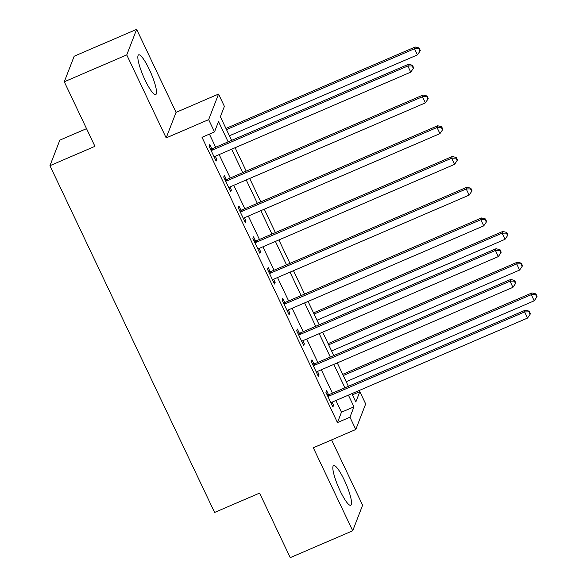 <?xml version="1.0" encoding="UTF-8"?>
<svg xmlns="http://www.w3.org/2000/svg" width="587" height="587" viewBox="0 0 587 587"><rect width="100%" height="100%" fill="white"/><g stroke="black" fill="none" stroke-linecap="round" stroke-linejoin="round"><path stroke-width="0.88" d="M344.276 480.019A21.616 4.124 66.7 0 0 333.643 465.55A21.616 4.124 66.7 0 0 340.1 490.798A21.616 4.124 66.7 0 0 350.733 505.268A21.616 4.124 66.7 0 0 344.276 480.019M149.259 69.325A21.616 4.124 66.7 0 0 138.635 54.855A21.616 4.124 66.7 0 0 145.092 80.103A21.616 4.124 66.7 0 0 155.716 94.573A21.616 4.124 66.7 0 0 149.259 69.325M352.427 394.831L359.846 391.639L365.679 403.937L355.788 429.493L349.955 417.196L353.961 406.835L348.407 395.139M86.531 128.656L59.837 140.139L49.946 165.695L214.6 512.451L259.586 493.095L290.235 557.65L352.714 530.773L362.605 505.216L331.596 439.905M49.946 165.695L94.933 146.339L64.276 81.784L74.167 56.227L136.654 29.35L126.755 54.907L166.172 137.908L208.656 119.631L218.547 94.074L224.388 106.364L220.374 116.725L231.608 140.381M166.172 137.908L176.063 112.352L136.654 29.35M176.063 112.352L218.547 94.074M64.276 81.784L126.755 54.907M228.145 141.871L218.503 121.56L214.497 131.921L202.001 137.299L337.459 422.574L341.465 412.213L335.911 400.51M332.425 393.165L321.316 369.773M317.824 362.428L306.715 339.029M303.23 331.684L292.121 308.292M288.635 300.948L277.526 277.548M274.034 270.203L262.925 246.811M259.439 239.467L248.33 216.067M244.845 208.723L233.736 185.331M230.243 177.986L219.134 154.586M215.649 147.242L209.412 134.107M211.672 148.592L209.772 144.585L209.104 146.317L216.111 161.073L216.779 159.341L215.304 156.237M226.274 179.329L224.373 175.33L223.706 177.054L230.713 191.81L231.381 190.085L229.899 186.974M240.868 210.073L238.968 206.066L238.3 207.798L245.307 222.554L245.975 220.822L244.5 217.718M255.462 240.809L253.562 236.81L252.894 238.535L259.902 253.291L260.569 251.566L259.094 248.455M270.064 271.554L268.164 267.547L267.496 269.279L274.503 284.035L275.171 282.303L273.689 279.199A2.774 2.671 -158.8 0 0 272.86 279.772L272.603 280.036M284.658 302.29L282.758 298.291L282.09 300.016L289.098 314.771L289.765 313.047L288.29 309.936A2.774 2.671 -158.8 0 0 287.454 310.508L287.197 310.772M299.253 333.034L297.352 329.028L296.684 330.76L303.692 345.516L304.36 343.784L302.885 340.68A2.774 2.671 -158.8 0 0 302.048 341.252L301.791 341.517M313.854 363.771L311.954 359.772L311.286 361.497L318.293 376.252L318.961 374.528L317.479 371.417A2.774 2.671 -158.8 0 0 316.65 371.989L316.393 372.253M328.449 394.515L326.548 390.516L325.88 392.241L332.888 406.996L333.555 405.265L332.081 402.161A2.774 2.671 -158.8 0 0 331.244 402.733L330.987 402.998M355.788 429.493L313.304 447.771L352.714 530.773M337.459 422.574L349.955 417.196M214.497 131.921L208.656 119.631M351.87 393.65L355.832 402L359.846 391.639M235.093 147.719L246.202 171.118M249.688 178.463L260.797 201.862M264.289 209.207L275.398 232.599M278.884 239.944L289.993 263.343M293.478 270.688L304.587 294.08M308.08 301.425L319.189 324.824M322.674 332.169L333.783 355.561M337.268 362.905L348.377 386.305M344.921 387.794L333.812 364.395M330.32 357.05L319.211 333.651M315.725 326.313L304.616 302.914M301.131 295.569L290.022 272.17M286.529 264.832L275.42 241.433M271.935 234.088L260.826 210.689M257.341 203.351L246.232 179.952M242.739 172.607L231.63 149.208M341.465 412.213L353.961 406.835M215.546 159.877L216.779 159.341M230.141 190.614L231.381 190.085M244.742 221.358L245.975 220.822M259.337 252.094L260.569 251.566M273.931 282.839L275.171 282.303M288.533 313.575L289.765 313.047M303.127 344.32L304.36 343.784M317.721 375.056L318.961 374.528M332.323 405.8L333.555 405.265M211.004 150.316L211.379 150.301A2.774 2.671 -158.8 0 0 212.399 150.081L407.833 66.001L410.753 72.15L215.319 156.23A2.774 2.671 -158.8 0 0 214.468 156.81L214.211 157.067M210.205 148.628L212.054 148.577A2.774 2.671 -158.8 0 0 213.066 148.357L408.501 64.276L407.833 66.001L412.162 65.927L413.329 68.393L413.593 67.696L412.426 65.238L412.162 65.927M412.426 65.238L408.501 64.276M410.753 72.15L413.329 68.393M229.422 135.773L417.438 54.884L414.517 48.736L415.185 47.004L225.929 128.428M418.847 48.662L420.013 51.12L420.277 50.431L419.111 47.973L418.847 48.662L414.517 48.736L226.501 129.624M420.013 51.12L417.438 54.884M415.185 47.004L419.111 47.973M225.606 181.053L225.98 181.045A2.774 2.671 -158.8 0 0 226.993 180.818L422.435 96.745L425.355 102.886L229.913 186.967A2.774 2.671 -158.8 0 0 229.069 187.547L228.813 187.811M224.806 179.373L226.648 179.321A2.774 2.671 -158.8 0 0 227.668 179.094L423.102 95.013L422.435 96.745L426.756 96.672L427.923 99.13L428.194 98.44L427.028 95.982L426.756 96.672M427.028 95.982L423.102 95.013M425.355 102.886L427.923 99.13M240.2 211.797L240.575 211.782A2.774 2.671 -158.8 0 0 241.595 211.562L437.029 127.482L439.949 133.631L244.515 217.711A2.774 2.671 -158.8 0 0 243.664 218.291L243.407 218.547M239.401 210.109L241.242 210.058A2.774 2.671 -158.8 0 0 242.262 209.838L437.697 125.757L437.029 127.482L441.358 127.408L442.525 129.874L442.789 129.177L441.622 126.719L441.358 127.408M441.622 126.719L437.697 125.757M439.949 133.631L442.525 129.874M254.795 242.534L255.169 242.526A2.774 2.671 -158.8 0 0 256.189 242.306L451.623 158.226L454.543 164.375L259.109 248.448A2.774 2.671 -158.8 0 0 258.258 249.027L258.001 249.292M253.995 240.853L255.844 240.802A2.774 2.671 -158.8 0 0 256.857 240.575L452.291 156.494L451.623 158.226L455.952 158.152L457.119 160.611L457.383 159.921L456.216 157.463L455.952 158.152M456.216 157.463L452.291 156.494M454.543 164.375L457.119 160.611M269.396 273.278L269.771 273.271A2.774 2.671 -158.8 0 0 270.783 273.043L466.225 188.963L469.145 195.111L273.703 279.192M268.597 271.59L270.438 271.539A2.774 2.671 -158.8 0 0 271.458 271.319L466.892 187.238L466.225 188.963L470.547 188.889L471.713 191.355L471.985 190.658L470.818 188.2L470.547 188.889M470.818 188.2L466.892 187.238M469.145 195.111L471.713 191.355M283.991 304.022L284.365 304.007A2.774 2.671 -158.8 0 0 285.385 303.787L480.819 219.707L483.739 225.856L288.305 309.929M283.191 302.334L285.033 302.283A2.774 2.671 -158.8 0 0 286.052 302.056L481.487 217.975L480.819 219.707L485.141 219.633L486.315 222.091L486.579 221.402L485.412 218.944L485.141 219.633M485.412 218.944L481.487 217.975M483.739 225.856L486.315 222.091M298.585 334.759L298.959 334.751A2.774 2.671 -158.8 0 0 299.979 334.524L495.413 250.444L498.334 256.592L302.899 340.673M297.785 333.071L299.634 333.02A2.774 2.671 -158.8 0 0 300.647 332.8L496.081 248.719L495.413 250.444L499.742 250.37L500.909 252.836L501.173 252.139L500.007 249.68L499.742 250.37M500.007 249.68L496.081 248.719M498.334 256.592L500.909 252.836M317.002 320.216L505.018 239.327L502.098 233.178L502.766 231.454L313.509 312.871M506.427 233.105L507.594 235.563L507.858 234.873L506.691 232.415L506.427 233.105L502.098 233.178L314.082 314.067M507.594 235.563L505.018 239.327M502.766 231.454L506.691 232.415M313.187 365.503L313.561 365.488A2.774 2.671 -158.8 0 0 314.573 365.268L510.015 281.188L512.935 287.337L317.494 371.417M312.387 363.815L314.228 363.764A2.774 2.671 -158.8 0 0 315.248 363.536L510.683 279.456L510.015 281.188L514.337 281.114L515.503 283.572L515.775 282.883L514.608 280.425L514.337 281.114M514.608 280.425L510.683 279.456M512.935 287.337L515.503 283.572M331.596 350.953L519.612 270.064L516.699 263.915L517.367 262.191L328.111 343.615M521.021 263.849L522.188 266.307L522.459 265.618L521.293 263.159L521.021 263.849L516.699 263.915L328.676 344.811M522.188 266.307L519.612 270.064M517.367 262.191L521.293 263.159M327.781 396.24L328.155 396.232A2.774 2.671 -158.8 0 0 329.175 396.005L524.609 311.924L527.53 318.073L332.095 402.154M326.981 394.559L328.823 394.501A2.774 2.671 -158.8 0 0 329.843 394.281L525.277 310.2L524.609 311.924L528.931 311.858L530.105 314.316L530.369 313.627L529.203 311.161L528.931 311.858M529.203 311.161L525.277 310.2M527.53 318.073L530.105 314.316M346.191 381.697L534.214 300.808L531.294 294.659L531.961 292.935L342.705 374.352M535.615 294.586L536.789 297.044L537.054 296.354L535.887 293.896L535.615 294.586L531.294 294.659L343.27 375.548M536.789 297.044L534.214 300.808M531.961 292.935L535.887 293.896M211.379 150.301L212.054 148.577M212.399 150.081L213.066 148.357M225.98 181.045L226.648 179.321M226.993 180.818L227.668 179.094M240.575 211.782L241.242 210.058M241.595 211.562L242.262 209.838M255.169 242.526L255.844 240.802M256.189 242.306L256.857 240.575M269.771 273.271L270.438 271.539M270.783 273.043L271.458 271.319M284.365 304.007L285.033 302.283M285.385 303.787L286.052 302.056M298.959 334.751L299.634 333.02M299.979 334.524L300.647 332.8M313.561 365.488L314.228 363.764M314.573 365.268L315.248 363.536M328.155 396.232L328.823 394.501M329.175 396.005L329.843 394.281"/></g></svg>
